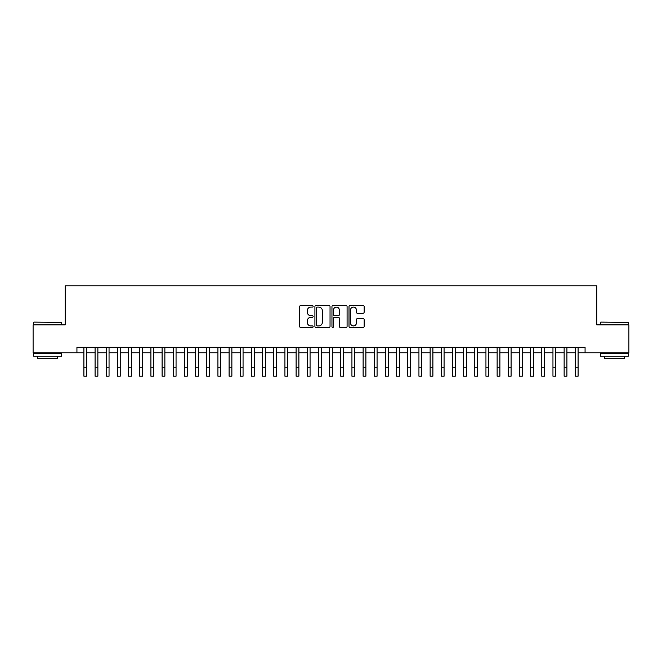 <?xml version="1.0" encoding="UTF-8"?>
<svg xmlns="http://www.w3.org/2000/svg" width="662" height="662" viewBox="0 0 662 662"><rect width="100%" height="100%" fill="white"/><g stroke="black" fill="none" stroke-linecap="round" stroke-linejoin="round"><path stroke-width="0.99" d="M313.134 306.316A0.77 0.77 0 0 0 312.365 305.546L300.722 305.546A1.092 1.092 0 0 0 299.621 306.647L299.621 326.374A1.092 1.092 0 0 0 300.722 327.475L312.365 327.475A0.77 0.77 0 0 0 313.134 326.705A0.77 0.77 0 0 0 312.365 325.936L310.859 325.936A3.509 3.509 0 0 1 307.35 322.427L307.35 320.789A3.509 3.509 0 0 1 310.859 317.28L312.365 317.28A0.77 0.77 0 0 0 313.134 316.51A0.77 0.77 0 0 0 312.365 315.741L310.859 315.741A3.509 3.509 0 0 1 307.35 312.232L307.35 310.594A3.509 3.509 0 0 1 310.859 307.085L312.365 307.085A0.77 0.77 0 0 0 313.134 306.316M363.033 313.275A1.092 1.092 0 0 0 364.133 312.183L364.133 306.647A1.092 1.092 0 0 0 363.033 305.546L350.099 305.546A1.092 1.092 0 0 0 349.006 306.647L349.006 326.374A1.092 1.092 0 0 0 350.099 327.475L363.033 327.475A1.092 1.092 0 0 0 364.133 326.374L364.133 319.688A1.092 1.092 0 0 0 363.033 318.596L357.497 318.596A1.092 1.092 0 0 0 356.404 319.688L356.404 323.006A2.929 2.929 0 0 1 353.475 325.936A2.929 2.929 0 0 1 350.537 323.006L350.537 310.015A2.929 2.929 0 0 1 353.475 307.085A2.929 2.929 0 0 1 356.404 310.015L356.404 312.183A1.092 1.092 0 0 0 357.497 313.275L363.033 313.275M76.933 352.805L33.1 352.805L33.1 324.885L65.207 324.885L65.207 285.802L596.793 285.802L596.793 324.885L628.9 324.885L628.9 352.805L585.067 352.805L585.067 347.219L76.933 347.219L76.933 352.805L83.917 352.805M330.04 306.647A1.092 1.092 0 0 0 328.948 305.546L316.006 305.546A1.092 1.092 0 0 0 314.913 306.647L314.913 326.374A1.092 1.092 0 0 0 316.006 327.475L328.948 327.475A1.092 1.092 0 0 0 330.04 326.374L330.04 306.647M333.052 305.546L345.994 305.546A1.092 1.092 0 0 1 347.087 306.647L347.087 326.374A1.092 1.092 0 0 1 345.994 327.475L340.458 327.475A1.092 1.092 0 0 1 339.358 326.374L339.358 318.372A1.092 1.092 0 0 0 338.265 317.28L334.591 317.28A1.092 1.092 0 0 0 333.491 318.372L333.491 326.705A0.77 0.77 0 0 1 332.729 327.475A0.77 0.77 0 0 1 331.96 326.705L331.96 306.647A1.092 1.092 0 0 1 333.052 305.546M86.705 352.805L95.08 352.805M97.877 352.805L106.251 352.805M109.04 352.805L117.414 352.805M120.211 352.805L128.585 352.805M131.374 352.805L139.748 352.805M142.545 352.805L150.919 352.805M153.708 352.805L162.091 352.805M164.879 352.805L173.254 352.805M176.051 352.805L184.425 352.805M187.214 352.805L195.588 352.805M198.385 352.805L206.759 352.805M209.548 352.805L217.93 352.805M220.719 352.805L229.093 352.805M231.882 352.805L240.265 352.805M243.053 352.805L251.428 352.805M254.225 352.805L262.599 352.805M265.388 352.805L273.762 352.805M276.559 352.805L284.933 352.805M287.722 352.805L296.104 352.805M298.893 352.805L307.267 352.805M310.064 352.805L318.439 352.805M321.227 352.805L329.602 352.805M332.398 352.805L340.773 352.805M343.561 352.805L351.936 352.805M354.733 352.805L363.107 352.805M365.896 352.805L374.278 352.805M377.067 352.805L385.441 352.805M388.238 352.805L396.612 352.805M399.401 352.805L407.775 352.805M410.572 352.805L418.947 352.805M421.735 352.805L430.118 352.805M432.907 352.805L441.281 352.805M444.07 352.805L452.452 352.805M455.241 352.805L463.615 352.805M466.412 352.805L474.786 352.805M477.575 352.805L485.949 352.805M488.746 352.805L497.121 352.805M499.909 352.805L508.292 352.805M511.081 352.805L519.455 352.805M522.252 352.805L530.626 352.805M533.415 352.805L541.789 352.805M544.586 352.805L552.96 352.805M555.749 352.805L564.123 352.805M566.92 352.805L575.295 352.805M578.083 352.805L585.067 352.805M317.214 307.085A0.77 0.77 0 0 0 316.444 307.847L316.444 325.166A0.77 0.77 0 0 0 317.214 325.936L318.803 325.936A3.509 3.509 0 0 0 322.311 322.427L322.311 310.594A3.509 3.509 0 0 0 318.803 307.085L317.214 307.085M339.358 310.073A2.929 2.929 0 0 0 336.428 307.135A2.929 2.929 0 0 0 333.491 310.073L333.491 314.649A1.092 1.092 0 0 0 334.591 315.741L338.265 315.741A1.092 1.092 0 0 0 339.358 314.649L339.358 310.073M83.917 367.824L86.705 367.824L86.705 376.198L83.917 376.198L83.917 347.219M86.705 367.824L86.705 347.219M33.994 322.096L61.574 322.427L33.994 322.096M47.614 356.156L33.654 356.156L33.654 353.367L61.574 353.367L61.574 356.156L47.614 356.156M57.668 356.156L57.668 358.721L37.569 358.721L37.569 356.156M600.757 322.096L628.346 322.427L600.757 322.096M614.386 356.156L600.426 356.156L600.426 353.367L628.346 353.367L628.346 356.156L614.386 356.156M624.432 356.156L624.432 358.721L604.332 358.721L604.332 356.156M95.08 367.824L97.877 367.824L97.877 376.198L95.08 376.198L95.08 347.219M97.877 367.824L97.877 347.219M106.251 367.824L109.04 367.824L109.04 376.198L106.251 376.198L106.251 347.219M109.04 367.824L109.04 347.219M117.414 367.824L120.211 367.824L120.211 376.198L117.414 376.198L117.414 347.219M120.211 367.824L120.211 347.219M128.585 367.824L131.374 367.824L131.374 376.198L128.585 376.198L128.585 347.219M131.374 367.824L131.374 347.219M139.748 367.824L142.545 367.824L142.545 376.198L139.748 376.198L139.748 347.219M142.545 367.824L142.545 347.219M150.919 367.824L153.708 367.824L153.708 376.198L150.919 376.198L150.919 347.219M153.708 367.824L153.708 347.219M162.091 367.824L164.879 367.824L164.879 376.198L162.091 376.198L162.091 347.219M164.879 367.824L164.879 347.219M173.254 367.824L176.051 367.824L176.051 376.198L173.254 376.198L173.254 347.219M176.051 367.824L176.051 347.219M184.425 367.824L187.214 367.824L187.214 376.198L184.425 376.198L184.425 347.219M187.214 367.824L187.214 347.219M195.588 367.824L198.385 367.824L198.385 376.198L195.588 376.198L195.588 347.219M198.385 367.824L198.385 347.219M206.759 367.824L209.548 367.824L209.548 376.198L206.759 376.198L206.759 347.219M209.548 367.824L209.548 347.219M217.93 367.824L220.719 367.824L220.719 376.198L217.93 376.198L217.93 347.219M220.719 367.824L220.719 347.219M229.093 367.824L231.882 367.824L231.882 376.198L229.093 376.198L229.093 347.219M231.882 367.824L231.882 347.219M240.265 367.824L243.053 367.824L243.053 376.198L240.265 376.198L240.265 347.219M243.053 367.824L243.053 347.219M251.428 367.824L254.225 367.824L254.225 376.198L251.428 376.198L251.428 347.219M254.225 367.824L254.225 347.219M262.599 367.824L265.388 367.824L265.388 376.198L262.599 376.198L262.599 347.219M265.388 367.824L265.388 347.219M273.762 367.824L276.559 367.824L276.559 376.198L273.762 376.198L273.762 347.219M276.559 367.824L276.559 347.219M284.933 367.824L287.722 367.824L287.722 376.198L284.933 376.198L284.933 347.219M287.722 367.824L287.722 347.219M296.104 367.824L298.893 367.824L298.893 376.198L296.104 376.198L296.104 347.219M298.893 367.824L298.893 347.219M307.267 367.824L310.064 367.824L310.064 376.198L307.267 376.198L307.267 347.219M310.064 367.824L310.064 347.219M318.439 367.824L321.227 367.824L321.227 376.198L318.439 376.198L318.439 347.219M321.227 367.824L321.227 347.219M329.602 367.824L332.398 367.824L332.398 376.198L329.602 376.198L329.602 347.219M332.398 367.824L332.398 347.219M340.773 367.824L343.561 367.824L343.561 376.198L340.773 376.198L340.773 347.219M343.561 367.824L343.561 347.219M351.936 367.824L354.733 367.824L354.733 376.198L351.936 376.198L351.936 347.219M354.733 367.824L354.733 347.219M363.107 367.824L365.896 367.824L365.896 376.198L363.107 376.198L363.107 347.219M365.896 367.824L365.896 347.219M374.278 367.824L377.067 367.824L377.067 376.198L374.278 376.198L374.278 347.219M377.067 367.824L377.067 347.219M385.441 367.824L388.238 367.824L388.238 376.198L385.441 376.198L385.441 347.219M388.238 367.824L388.238 347.219M396.612 367.824L399.401 367.824L399.401 376.198L396.612 376.198L396.612 347.219M399.401 367.824L399.401 347.219M407.775 367.824L410.572 367.824L410.572 376.198L407.775 376.198L407.775 347.219M410.572 367.824L410.572 347.219M418.947 367.824L421.735 367.824L421.735 376.198L418.947 376.198L418.947 347.219M421.735 367.824L421.735 347.219M430.118 367.824L432.907 367.824L432.907 376.198L430.118 376.198L430.118 347.219M432.907 367.824L432.907 347.219M441.281 367.824L444.07 367.824L444.07 376.198L441.281 376.198L441.281 347.219M444.07 367.824L444.07 347.219M452.452 367.824L455.241 367.824L455.241 376.198L452.452 376.198L452.452 347.219M455.241 367.824L455.241 347.219M463.615 367.824L466.412 367.824L466.412 376.198L463.615 376.198L463.615 347.219M466.412 367.824L466.412 347.219M474.786 367.824L477.575 367.824L477.575 376.198L474.786 376.198L474.786 347.219M477.575 367.824L477.575 347.219M485.949 367.824L488.746 367.824L488.746 376.198L485.949 376.198L485.949 347.219M488.746 367.824L488.746 347.219M497.121 367.824L499.909 367.824L499.909 376.198L497.121 376.198L497.121 347.219M499.909 367.824L499.909 347.219M508.292 367.824L511.081 367.824L511.081 376.198L508.292 376.198L508.292 347.219M511.081 367.824L511.081 347.219M519.455 367.824L522.252 367.824L522.252 376.198L519.455 376.198L519.455 347.219M522.252 367.824L522.252 347.219M530.626 367.824L533.415 367.824L533.415 376.198L530.626 376.198L530.626 347.219M533.415 367.824L533.415 347.219M541.789 367.824L544.586 367.824L544.586 376.198L541.789 376.198L541.789 347.219M544.586 367.824L544.586 347.219M552.96 367.824L555.749 367.824L555.749 376.198L552.96 376.198L552.96 347.219M555.749 367.824L555.749 347.219M564.123 367.824L566.92 367.824L566.92 376.198L564.123 376.198L564.123 347.219M566.92 367.824L566.92 347.219M575.295 367.824L578.083 367.824L578.083 376.198L575.295 376.198L575.295 347.219M578.083 367.824L578.083 347.219M33.654 324.885L33.654 322.427M40.026 353.367L40.026 352.805M55.211 353.367L55.211 352.805M61.574 324.885L61.574 322.427M600.426 324.885L600.426 322.427M606.789 353.367L606.789 352.805M621.974 353.367L621.974 352.805M628.346 324.885L628.346 322.427"/></g></svg>
